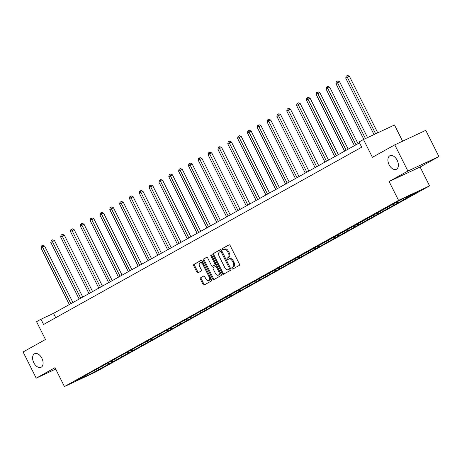 <?xml version="1.0" encoding="UTF-8"?>
<svg xmlns="http://www.w3.org/2000/svg" width="462" height="462" viewBox="0 0 462 462"><rect width="100%" height="100%" fill="white"/><g stroke="black" fill="none" stroke-linecap="round" stroke-linejoin="round"><path stroke-width="0.69" d="M231.941 268.595A0.808 0.497 -115.1 0 0 232.715 269.086A0.808 0.497 -115.1 0 0 232.733 269.075L239.304 265.413A1.149 0.705 -115.1 0 0 239.408 264.039L230.14 245.524A1.149 0.705 -115.1 0 0 229.031 244.825A1.149 0.705 -115.1 0 0 229.008 244.843L222.436 248.504A0.808 0.497 -115.1 0 0 222.361 249.463A0.808 0.497 -115.1 0 0 223.134 249.954A0.808 0.497 -115.1 0 0 223.158 249.942L224.006 249.468A3.684 2.264 -115.1 0 1 224.093 249.422A3.684 2.264 -115.1 0 1 227.633 251.657L228.407 253.199A3.684 2.264 -115.1 0 1 228.072 257.594L227.223 258.067A0.808 0.497 -115.1 0 0 227.154 259.032A0.808 0.497 -115.1 0 0 227.928 259.517A0.808 0.497 -115.1 0 0 227.945 259.511L228.794 259.038A3.684 2.264 -115.1 0 1 228.881 258.991A3.684 2.264 -115.1 0 1 232.421 261.221L233.195 262.768A3.684 2.264 -115.1 0 1 232.865 267.163L232.016 267.637A0.808 0.497 -115.1 0 0 231.941 268.595M228.973 258.951L229.631 258.645A3.684 2.264 -115.1 0 1 229.724 258.599A3.684 2.264 -115.1 0 1 233.264 260.834L234.032 262.376A3.684 2.264 -115.1 0 1 233.703 266.77L232.854 267.244A0.808 0.497 -115.1 0 0 232.779 268.203A0.808 0.497 -115.1 0 0 233.374 268.717M229.244 244.785L223.273 248.111A0.808 0.497 -115.1 0 0 223.198 249.076A0.808 0.497 -115.1 0 0 223.793 249.59M224.185 249.388L224.844 249.076A3.684 2.264 -115.1 0 1 224.93 249.035A3.684 2.264 -115.1 0 1 228.471 251.264L229.244 252.806A3.684 2.264 -115.1 0 1 228.915 257.201L228.061 257.675A0.808 0.497 -115.1 0 0 227.991 258.639A0.808 0.497 -115.1 0 0 228.58 259.153M41.886 358.252A7.502 4.608 -115.1 0 0 34.673 353.701A7.502 4.608 -115.1 0 0 33.818 362.745A7.502 4.608 -115.1 0 0 41.031 367.296A7.502 4.608 -115.1 0 0 41.886 358.252M397.17 160.262A7.502 4.608 -115.1 0 0 389.963 155.711A7.502 4.608 -115.1 0 0 389.108 164.761A7.502 4.608 -115.1 0 0 396.315 169.311A7.502 4.608 -115.1 0 0 397.17 160.262M200.514 277.754A1.149 0.705 -115.1 0 0 200.41 279.129L203.009 284.326A1.149 0.705 -115.1 0 0 204.117 285.019A1.149 0.705 -115.1 0 0 204.14 285.008L211.44 280.942A1.149 0.705 -115.1 0 0 211.544 279.568L202.275 261.053A1.149 0.705 -115.1 0 0 201.166 260.354A1.149 0.705 -115.1 0 0 201.143 260.372L193.844 264.437A1.149 0.705 -115.1 0 0 193.74 265.812L196.881 272.083A1.149 0.705 -115.1 0 0 197.984 272.782A1.149 0.705 -115.1 0 0 198.013 272.771L201.137 271.027A1.149 0.705 -115.1 0 0 201.241 269.652L199.682 266.545A3.078 1.888 -115.1 0 1 200.034 262.832A3.078 1.888 -115.1 0 1 202.991 264.697L209.095 276.888A3.078 1.888 -115.1 0 1 208.743 280.596A3.078 1.888 -115.1 0 1 205.786 278.73L204.77 276.698A1.149 0.705 -115.1 0 0 203.661 276.005A1.149 0.705 -115.1 0 0 203.632 276.016L201.351 277.367A1.149 0.705 -115.1 0 0 201.247 278.736L203.846 283.934A1.149 0.705 -115.1 0 0 204.747 284.673M407.888 171.044L389.108 181.508L420.12 167.007L438.9 156.543L407.888 171.044L394.773 144.849L372.401 157.317L363.478 139.501L359.072 141.961L361.694 147.199L43.584 324.468L40.962 319.23L36.55 321.685L45.472 339.501L23.1 351.969L36.215 378.164L55.677 369.063M389.108 181.508L398.556 200.369L64.443 386.555L54.995 367.7L36.215 378.164M222.245 273.602A1.149 0.705 -115.1 0 0 223.354 274.301A1.149 0.705 -115.1 0 0 223.377 274.289L230.677 270.218A1.149 0.705 -115.1 0 0 230.781 268.849L221.512 250.335A1.149 0.705 -115.1 0 0 220.403 249.636A1.149 0.705 -115.1 0 0 220.38 249.647L213.08 253.719A1.149 0.705 -115.1 0 0 212.976 255.093L222.245 273.602L223.082 273.209A1.149 0.705 -115.1 0 0 223.983 273.954M221.061 275.583L213.762 279.649A1.149 0.705 -115.1 0 1 213.733 279.66A1.149 0.705 -115.1 0 1 212.63 278.961L203.355 260.452A1.149 0.705 -115.1 0 1 203.459 259.078L206.583 257.334A1.149 0.705 -115.1 0 1 206.612 257.322A1.149 0.705 -115.1 0 1 207.715 258.021L211.475 265.529A1.149 0.705 -115.1 0 0 212.584 266.228A1.149 0.705 -115.1 0 0 212.612 266.21L214.68 265.055A1.149 0.705 -115.1 0 0 214.784 263.687L210.874 255.867A0.808 0.497 -115.1 0 1 210.967 254.897A0.808 0.497 -115.1 0 1 211.74 255.388L221.165 274.209A1.149 0.705 -115.1 0 1 221.061 275.583M394.773 144.849L425.785 130.348L438.9 156.543M398.556 200.369L429.568 185.868L95.449 372.054L64.443 386.555M101.611 366.661L102.166 367.769L410.695 195.836L407.64 197.268L418.353 191.297L405.613 197.257L391.187 205.018M102.166 367.769L88.398 375.167L75.658 381.127L86.371 375.156L83.31 376.588L391.118 205.33M101.79 366.562L102.887 367.094M107.652 363.103L108.94 363.721M96.2 369.681L96.269 369.369M111.619 361.088L112.722 361.613M117.487 357.623L118.769 358.241M106.029 364.2L106.098 363.889M121.454 355.607L122.551 356.138M127.316 352.148L128.598 352.766M115.864 358.72L115.927 358.408M131.283 350.127L132.38 350.658M137.145 346.667L138.433 347.285M125.693 353.245L125.762 352.933M141.112 344.652L142.209 345.178M146.974 341.187L148.262 341.811M135.522 347.765L135.591 347.453M150.941 339.172L152.044 339.703M156.809 335.712L158.091 336.33M145.351 342.29L145.42 341.978M160.776 333.697L161.873 334.222M166.638 330.232L167.925 330.85M155.186 336.81L155.249 336.498M170.605 328.216L171.702 328.748M176.467 324.757L177.755 325.375M165.015 331.329L165.084 331.017M180.434 322.736L181.537 323.267M186.296 319.277L187.584 319.895M174.844 325.854L174.913 325.543M190.263 317.261L191.366 317.787M196.131 313.796L197.413 314.42M184.673 320.374L184.742 320.062M200.098 311.781L201.195 312.312M205.96 308.321L207.247 308.939M194.508 314.899L194.571 314.587M209.927 306.306L211.024 306.832M215.789 302.841L217.076 303.459M204.337 309.419L204.406 309.107M219.756 300.826L220.859 301.357M225.623 297.366L226.906 297.984M214.166 303.938L214.235 303.626M229.591 295.345L230.688 295.876M235.453 291.886L236.735 292.504M223.995 298.464L224.064 298.152M239.42 289.87L240.517 290.396M245.282 286.405L246.569 287.029M233.83 292.983L233.893 292.671M249.249 284.39L250.346 284.921M255.111 280.931L256.398 281.549M243.659 287.508L243.728 287.197M259.078 278.909L260.181 279.441M264.945 275.45L266.228 276.068M253.488 282.028L253.557 281.716M268.913 273.435L270.01 273.96M274.774 269.975L276.057 270.593M263.323 276.547L263.386 276.236M278.742 267.954L279.839 268.486M284.604 264.495L285.891 265.113M273.152 271.073L273.221 270.761M288.571 262.48L289.668 263.005M294.433 259.015L295.72 259.638M282.981 265.592L283.05 265.28M298.4 256.999L299.503 257.53M304.267 253.54L305.549 254.158M292.81 260.118L292.879 259.806M308.235 251.519L309.332 252.05M314.096 248.059L315.384 248.677M302.645 254.637L302.708 254.325M318.064 246.044L319.161 246.569M323.926 242.585L325.213 243.203M312.474 249.157L312.543 248.845M327.893 240.563L328.996 241.095M333.76 237.104L335.042 237.722M322.303 243.682L322.372 243.37M337.722 235.089L338.825 235.614M343.589 231.624L344.871 232.242M332.132 238.201L332.201 237.89M347.557 229.608L348.654 230.14M353.418 226.149L354.706 226.767M341.967 232.727L342.03 232.409M357.386 224.128L358.483 224.659M363.248 220.669L364.535 221.286M351.796 227.246L351.865 226.934M367.215 218.653L368.318 219.179M373.082 215.194L374.364 215.812M361.625 221.766L361.694 221.454M377.05 213.173L378.147 213.704M382.911 209.713L384.193 210.331M371.454 216.291L371.523 215.979M386.879 207.698L387.976 208.223M392.74 204.233L394.028 204.851M381.289 210.811L381.352 210.499M396.708 202.217L397.805 202.749M402.76 198.845L403.857 199.376M406.624 196.783L407.64 197.268M402.598 141.187L394.49 125L363.478 139.501M420.12 167.007L429.568 185.868M359.511 142.839L53.534 313.352L40.962 319.23M87.693 374.203L88.398 375.167M97.823 368.584L99.111 369.202M86.371 375.156L86.434 374.844M55.717 317.706L53.534 313.352M406.387 196.893L406.918 197.944M396.529 202.316L397.083 203.424M386.7 207.796L387.254 208.899M376.871 213.271L377.425 214.38M367.042 218.751L367.596 219.86M357.207 224.232L357.761 225.335M347.378 229.706L347.932 230.815M337.549 235.187L338.103 236.29M327.72 240.662L328.274 241.77M317.885 246.142L318.439 247.251M308.056 251.623L308.61 252.726M298.227 257.097L298.781 258.206M288.392 262.578L288.946 263.681M278.563 268.052L279.117 269.161M268.734 273.533L269.288 274.642M258.905 279.013L259.459 280.116M249.07 284.488L249.624 285.597M239.241 289.969L239.795 291.072M229.412 295.443L229.966 296.552M219.583 300.924L220.137 302.033M209.748 306.404L210.302 307.507M199.919 311.879L200.473 312.988M190.09 317.359L190.644 318.462M180.261 322.834L180.815 323.943M170.426 328.315L170.98 329.423M160.597 333.795L161.151 334.898M150.768 339.27L151.322 340.378M140.933 344.75L141.488 345.853M131.104 350.225L131.658 351.334M121.275 355.705L121.829 356.814M111.446 361.186L112 362.289M220.611 249.595L213.918 253.326A1.149 0.705 -115.1 0 0 213.814 254.701L223.082 273.209M229.279 269.161A0.808 0.497 -115.1 0 0 229.348 268.197L221.211 251.946A0.808 0.497 -115.1 0 0 220.438 251.461A0.808 0.497 -115.1 0 0 220.42 251.467L219.519 251.969A3.684 2.264 -115.1 0 0 219.19 256.364L224.751 267.469A3.684 2.264 -115.1 0 0 228.292 269.704A3.684 2.264 -115.1 0 0 228.378 269.658L230.116 268.769A0.808 0.497 -115.1 0 0 230.186 267.804L229.348 268.197M220.455 251.449L221.258 251.08A0.808 0.497 -115.1 0 0 221.258 251.08A0.808 0.497 -115.1 0 1 222.049 251.553L230.186 267.804M229.037 269.352A3.684 2.264 -115.1 0 0 229.129 269.311A3.684 2.264 -115.1 0 0 229.216 269.265L228.378 269.658M230.116 268.769L229.216 269.265M206.82 257.282L204.296 258.685A1.149 0.705 -115.1 0 0 204.192 260.06L213.467 278.574A1.149 0.705 -115.1 0 0 214.362 279.314M213.392 265.846A1.149 0.705 -115.1 0 0 213.421 265.835A1.149 0.705 -115.1 0 0 213.45 265.823L215.523 264.668A1.149 0.705 -115.1 0 0 215.627 263.294L211.712 255.474L210.874 255.867M211.602 255.174A0.808 0.497 -115.1 0 0 211.712 255.474M215.379 273.319A3.078 1.888 -115.1 0 0 218.335 275.185A3.078 1.888 -115.1 0 0 218.688 271.477L216.539 267.18A1.149 0.705 -115.1 0 0 215.431 266.482A1.149 0.705 -115.1 0 0 215.402 266.499L213.334 267.654A1.149 0.705 -115.1 0 0 213.23 269.028L215.379 273.319M218.335 275.185L219.173 274.792A3.078 1.888 -115.1 0 0 219.525 271.084L218.688 271.477M215.459 266.47L216.239 266.106A1.149 0.705 -115.1 0 1 216.268 266.089A1.149 0.705 -115.1 0 1 217.377 266.788L219.525 271.084M203.869 275.958L201.351 277.367M208.743 280.596L209.581 280.203A3.078 1.888 -115.1 0 0 209.933 276.495L209.095 276.888M200.034 262.832L200.872 262.439A3.078 1.888 -115.1 0 1 203.829 264.304L209.933 276.495M201.374 260.314L194.681 264.045A1.149 0.705 -115.1 0 0 194.577 265.419L197.719 271.691A1.149 0.705 -115.1 0 0 198.614 272.43M377.737 132.837L349.399 76.247L345.732 78.107L374.012 134.581M375.641 133.813L347.303 77.229L346.777 75.832L347.615 75.445L349.399 76.247M345.732 78.107L346.148 76.184L346.777 75.832M367.55 137.601L339.57 81.728L337.474 82.704L335.897 83.582L363.819 139.345M365.454 138.577L337.474 82.704L336.948 81.312L337.786 80.919L339.57 81.728M335.897 83.582L336.319 81.664L336.948 81.312M358.015 143.676L329.741 87.203L326.068 89.062L354.418 145.68M355.994 144.802L327.645 88.184L327.119 86.792L327.956 86.4L329.741 87.203M326.068 89.062L326.49 87.139L327.119 86.792M348.186 149.151L319.906 92.683L316.239 94.537L344.588 151.155M346.165 150.277L317.816 93.659L317.284 92.267L318.127 91.874L319.906 92.683M316.239 94.537L316.655 92.619L317.284 92.267M338.357 154.631L310.077 98.158L306.404 100.017L334.759 156.635M336.336 155.758L307.981 99.139L307.455 97.748L308.293 97.355L310.077 98.158M306.404 100.017L306.826 98.1L307.455 97.748M328.522 160.106L300.248 103.638L296.575 105.498L324.93 162.11M326.501 161.232L298.152 104.62L297.626 103.222L298.464 102.835L300.248 103.638M296.575 105.498L296.997 103.575L297.626 103.222M318.693 165.587L290.419 109.119L286.746 110.972L315.096 167.59M316.672 166.713L288.323 110.095L287.797 108.703L288.635 108.31L290.419 109.119M286.746 110.972L287.162 109.055L287.797 108.703M308.864 171.067L280.584 114.593L278.488 115.575L276.917 116.453L305.267 173.071M306.843 172.193L278.488 115.575L277.962 114.183L278.8 113.791L280.584 114.593M276.917 116.453L277.333 114.53L277.962 114.183M299.035 176.542L270.755 120.074L267.082 121.928L295.437 178.546M297.014 177.668L268.659 121.05L268.133 119.658L268.971 119.265L270.755 120.074M267.082 121.928L267.504 120.01L268.133 119.658M289.2 182.022L260.926 125.549L257.253 127.408L285.608 184.026M287.179 183.148L258.83 126.53L258.304 125.138L259.142 124.746L260.926 125.549M257.253 127.408L257.675 125.491L258.304 125.138M279.371 187.497L251.091 131.029L247.424 132.889L275.774 189.507M277.35 188.623L249.001 132.011L248.475 130.613L249.313 130.226L251.091 131.029M247.424 132.889L247.84 130.965L248.475 130.613M269.542 192.977L241.262 136.509L239.166 137.485L237.595 138.363L265.945 194.981M267.521 194.104L239.166 137.485L238.64 136.094L239.478 135.701L241.262 136.509M237.595 138.363L238.011 136.446L238.64 136.094M259.713 198.458L231.433 141.984L227.76 143.844L256.115 200.462M257.692 199.584L229.337 142.966L228.811 141.574L229.649 141.181L231.433 141.984M227.76 143.844L228.182 141.921L228.811 141.574M249.878 203.933L221.604 147.465L217.931 149.318L246.281 205.937M247.857 205.059L219.508 148.441L218.982 147.049L219.82 146.656L221.604 147.465M217.931 149.318L218.353 147.401L218.982 147.049M240.049 209.413L211.769 152.939L208.102 154.799L236.452 211.417M238.028 210.539L209.679 153.921L209.147 152.529L209.991 152.137L211.769 152.939M208.102 154.799L208.518 152.882L209.147 152.529M230.22 214.888L201.94 158.42L199.844 159.402L198.273 160.279L226.623 216.897M228.199 216.02L199.844 159.402L199.318 158.01L200.156 157.617L201.94 158.42M198.273 160.279L198.689 158.356L199.318 158.01M220.391 220.368L192.111 163.9L188.438 165.754L216.793 222.372M218.364 221.494L190.015 164.876L189.489 163.484L190.327 163.092L192.111 163.9M188.438 165.754L188.86 163.837L189.489 163.484M210.557 225.849L182.282 169.375L178.609 171.235L206.959 227.853M208.535 226.975L180.186 170.357L179.66 168.965L180.498 168.572L182.282 169.375M178.609 171.235L179.031 169.317L179.66 168.965M200.727 231.323L172.447 174.855L170.357 175.831L168.78 176.715L197.13 233.327M198.706 232.45L170.357 175.831L169.825 174.44L170.669 174.047L172.447 174.855M168.78 176.715L169.196 174.792L169.825 174.44M190.898 236.804L162.618 180.33L158.945 182.19L187.301 238.808M188.877 237.93L160.522 181.312L159.996 179.92L160.834 179.527L162.618 180.33M158.945 182.19L159.367 180.272L159.996 179.92M181.064 242.279L152.789 185.811L149.116 187.67L177.472 244.288M179.042 243.41L150.693 186.792L150.167 185.401L151.005 185.008L152.789 185.811M149.116 187.67L149.538 185.747L150.167 185.401M171.235 247.759L142.96 191.291L139.287 193.145L167.637 249.763M169.213 248.885L140.864 192.267L140.338 190.875L141.176 190.483L142.96 191.291M139.287 193.145L139.703 191.228L140.338 190.875M161.405 253.24L133.125 196.766L131.029 197.748L129.458 198.625L157.808 255.243M159.384 254.366L131.029 197.748L130.503 196.356L131.341 195.963L133.125 196.766M129.458 198.625L129.874 196.708L130.503 196.356M151.576 258.714L123.296 202.246L119.623 204.106L147.979 260.718M149.555 259.84L121.2 203.228L120.674 201.83L121.512 201.438L123.296 202.246M119.623 204.106L120.045 202.183L120.674 201.83M141.742 264.195L113.467 207.721L109.794 209.581L138.15 266.199M139.72 265.321L111.371 208.703L110.845 207.311L111.683 206.918L113.467 207.721M109.794 209.581L110.216 207.663L110.845 207.311M131.913 269.669L103.632 213.201L99.965 215.061L128.315 271.679M129.891 270.801L101.542 214.183L101.016 212.791L101.854 212.399L103.632 213.201M99.965 215.061L100.381 213.138L101.016 212.791M122.084 275.15L93.803 218.682L91.707 219.658L90.136 220.536L118.486 277.154M120.062 276.276L91.707 219.658L91.181 218.266L92.019 217.873L93.803 218.682M90.136 220.536L90.552 218.618L91.181 218.266M112.254 280.63L83.974 224.157L80.301 226.016L108.657 282.634M110.233 281.756L81.878 225.138L81.352 223.747L82.19 223.354L83.974 224.157M80.301 226.016L80.723 224.099L81.352 223.747M102.42 286.105L74.145 229.637L70.472 231.497L98.822 288.109M100.398 287.231L72.049 230.619L71.523 229.221L72.361 228.834L74.145 229.637M70.472 231.497L70.894 229.574L71.523 229.221M92.591 291.586L64.31 235.112L60.643 236.971L88.993 293.589M90.569 292.712L62.22 236.094L61.689 234.702L62.532 234.309L64.31 235.112M60.643 236.971L61.059 235.054L61.689 234.702M82.762 297.066L54.481 240.592L52.385 241.574L50.814 242.452L79.164 299.07M80.74 298.192L52.385 241.574L51.859 240.182L52.697 239.79L54.481 240.592M50.814 242.452L51.23 240.529L51.859 240.182M72.932 302.541L44.652 246.073L40.979 247.927L69.335 304.545M70.905 303.667L42.556 247.049L42.03 245.657L42.868 245.264L44.652 246.073M40.979 247.927L41.401 246.009L42.03 245.657M233.703 266.77L232.865 267.163M234.032 262.376L233.195 262.768M233.264 260.834L232.421 261.221M228.061 257.675L227.223 258.067M228.915 257.201L228.072 257.594M229.244 252.806L228.407 253.199M228.471 251.264L227.633 251.657M223.273 248.111L222.436 248.504M232.854 267.244L232.016 267.637M213.814 254.701L212.976 255.093M213.918 253.326L213.08 253.719M222.049 251.553L221.211 251.946M213.467 278.574L212.63 278.961M204.192 260.06L203.355 260.452M204.296 258.685L203.459 259.078M213.45 265.823L212.612 266.21M215.523 264.668L214.68 265.055M215.627 263.294L214.784 263.687M217.377 266.788L216.539 267.18M203.829 264.304L202.991 264.697M197.719 271.691L196.881 272.083M194.577 265.419L193.74 265.812M194.681 264.045L193.844 264.437M203.846 283.934L203.009 284.326M201.247 278.736L200.41 279.129M229.724 258.599L228.881 258.991M224.93 249.035L224.093 249.422M221.275 251.068L220.438 251.461M229.129 269.311L228.292 269.704M213.421 265.835L212.584 266.228M216.268 266.089L215.431 266.482"/></g></svg>

